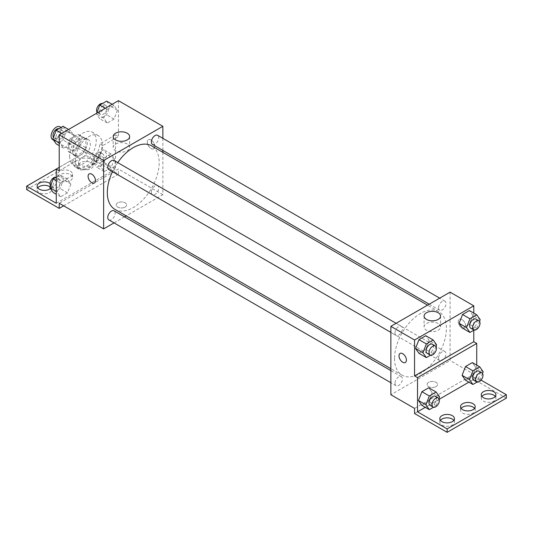 <?xml version="1.0" encoding="UTF-8"?>
<svg xmlns="http://www.w3.org/2000/svg" width="533" height="533" viewBox="0 0 533 533"><rect width="100%" height="100%" fill="white"/><g stroke="black" fill="none" stroke-linecap="round" stroke-linejoin="round"><path stroke-width="0.4" stroke-dasharray="2.67 2" d="M52.594 139.499A7.329 4.231 120 0 0 59.923 135.269A7.329 4.231 120 0 0 59.923 126.807M68.844 146.402A7.329 4.231 120 0 0 70.363 149.76A7.329 4.231 120 0 0 77.691 145.522A7.329 4.231 120 0 0 77.691 137.061A7.329 4.231 120 0 0 72.042 139.026A7.329 4.231 120 0 0 68.844 146.402M70.229 138.767L77.825 134.376A9.947 5.743 120 0 1 79.004 134.796A9.947 5.743 120 0 1 79.95 135.602L79.95 144.376A9.947 5.743 120 0 1 77.825 148.054L70.229 152.445A9.947 5.743 120 0 1 69.05 152.025A9.947 5.743 120 0 1 68.104 151.212L68.104 142.444A9.947 5.743 120 0 1 70.229 138.767L76.152 142.184L83.748 137.8L77.825 134.376M77.825 148.054L83.748 151.472L76.152 155.863L70.229 152.445M68.104 151.212L74.027 154.637L74.027 145.862L68.104 142.444M74.027 154.637A9.947 5.743 120 0 0 74.973 155.443A9.947 5.743 120 0 0 76.152 155.863M83.748 151.472A9.947 5.743 120 0 0 85.873 147.794L79.95 144.376M83.748 137.8A9.947 5.743 120 0 1 84.927 138.214A9.947 5.743 120 0 1 85.873 139.026L85.873 147.794M76.152 142.184A9.947 5.743 120 0 0 74.027 145.862M79.95 155.376A10.467 6.043 -60 0 1 74.713 155.896A10.467 6.043 -60 0 1 74.713 143.81A10.467 6.043 -60 0 1 85.187 137.761A10.467 6.043 -60 0 1 86.792 146.149A10.467 6.043 -60 0 1 79.95 155.376M82.908 157.088A10.467 6.043 120 0 0 89.751 147.861A10.467 6.043 120 0 0 88.145 139.473A10.467 6.043 120 0 0 80.077 142.278A10.467 6.043 120 0 0 75.506 152.811A10.467 6.043 120 0 0 77.678 157.608A10.467 6.043 120 0 0 82.908 157.088M85.873 139.026L79.95 135.602M69.583 156.229A18.842 10.88 120 0 0 73.487 164.857A18.842 10.88 120 0 0 92.336 153.977A18.842 10.88 120 0 0 92.336 132.217A18.842 10.88 120 0 0 77.811 137.267A18.842 10.88 120 0 0 69.583 156.229M75.506 159.653A18.842 10.88 120 0 0 79.41 168.275A18.842 10.88 120 0 0 98.259 157.395A18.842 10.88 120 0 0 98.259 135.635A18.842 10.88 120 0 0 83.734 140.685A18.842 10.88 120 0 0 75.506 159.653M59.223 170.767L74.873 161.726A19.848 11.46 -60 0 0 78.911 169.148A19.848 11.46 -60 0 0 93.515 164.537A19.848 11.46 -60 0 0 102.789 145.609L118.446 136.575L115.481 134.862L115.481 169.054L85.873 151.958L85.873 155.376L118.446 174.184L118.446 169.054L59.223 203.246M118.446 100.67L118.446 136.575M60.202 143.324L63.62 134.509L70.456 130.565L73.88 135.429L70.456 144.236L63.62 148.187L60.202 143.324L63.62 134.509L70.456 130.565L73.88 135.429L70.456 144.236L63.62 148.187L60.202 143.324L59.223 142.757M103.788 118.159L107.206 109.345L114.049 105.401L117.467 110.264L114.049 119.072L107.206 123.023L103.788 118.159L107.206 109.345L114.049 105.401L117.467 110.264L114.049 119.072L107.206 123.023L103.788 118.159L96.386 113.882L96.626 113.269M108.839 169.554A5.237 3.025 120 0 0 114.075 166.529A5.237 3.025 120 0 0 114.075 160.486M108.839 219.882A5.237 3.025 120 0 0 114.075 216.858A5.237 3.025 120 0 0 114.075 210.815M162.858 152.338L162.858 194.698L126.174 215.878M124.509 216.838L114.042 222.887M162.858 138.32L162.858 150.413M151.345 192.32A5.237 3.025 120 0 0 152.425 194.718A5.237 3.025 120 0 0 157.661 191.693A5.237 3.025 120 0 0 157.661 185.651A5.237 3.025 120 0 0 153.631 187.056A5.237 3.025 120 0 0 151.345 192.32M152.425 144.39A5.237 3.025 120 0 0 157.661 141.365A5.237 3.025 120 0 0 157.661 135.322M114.908 209.369A36.684 21.18 120 0 0 143.177 199.542A36.684 21.18 120 0 0 159.187 162.625A36.684 21.18 120 0 0 151.592 145.835M117.713 162.585A36.684 21.18 120 0 0 112.476 171.653M125.108 207.09A5.237 3.025 0 0 0 126.641 204.958A5.237 3.025 0 0 0 121.404 201.934A5.237 3.025 0 0 0 116.174 204.958A5.237 3.025 0 0 0 119.405 207.75A5.237 3.025 0 0 0 125.108 207.09A5.237 3.025 180 0 1 119.405 207.743A5.237 3.025 180 0 1 116.174 204.952A5.237 3.025 180 0 1 121.404 201.934A5.237 3.025 180 0 1 126.641 204.952A5.237 3.025 180 0 1 125.108 207.09M162.858 194.698L118.446 169.054M151.019 139.992A5.237 3.025 -120 0 0 148.401 139.733A5.237 3.025 -120 0 0 148.401 145.776A5.237 3.025 -120 0 0 153.637 148.794A5.237 3.025 -120 0 0 154.437 144.603A5.237 3.025 -120 0 0 151.019 139.992A5.237 3.025 60 0 1 154.437 144.603A5.237 3.025 60 0 1 153.631 148.8A5.237 3.025 60 0 1 148.394 145.776A5.237 3.025 60 0 1 148.394 139.733A5.237 3.025 60 0 1 151.012 139.992M127.227 144.017A8.235 4.757 0 0 0 118.253 142.984A8.235 4.757 0 0 0 113.169 147.374A8.235 4.757 0 0 0 121.404 152.132A8.235 4.757 0 0 0 129.639 147.374A8.235 4.757 0 0 0 127.227 144.017M94.414 182.986L94.414 182.986A5.237 3.025 -120 0 0 94.414 176.943A5.237 3.025 -120 0 0 89.178 173.918L89.178 173.918M63.667 205.811L118.446 174.184M74.873 161.726L71.915 160.013A19.848 11.46 120 0 0 75.946 167.435A19.848 11.46 120 0 0 90.55 162.825A19.848 11.46 120 0 0 99.831 143.897L115.481 134.862M59.223 167.342L71.915 160.013M26.65 189.568L85.873 155.376M56.258 169.054L85.873 151.958M50.129 186.916A7.329 4.231 180 0 1 51.748 189.568A7.329 4.231 180 0 1 44.419 193.799A7.329 4.231 180 0 1 37.09 189.568A7.329 4.231 180 0 1 37.716 187.863M91.056 162.645A7.329 4.231 180 0 1 93.202 165.636A7.329 4.231 180 0 1 85.873 169.867A7.329 4.231 180 0 1 78.544 165.636A7.329 4.231 180 0 1 83.068 161.726A7.329 4.231 180 0 1 91.056 162.645M70.329 174.611A7.329 4.231 180 0 1 72.475 177.602A7.329 4.231 180 0 1 65.146 181.833A7.329 4.231 180 0 1 57.817 177.602A7.329 4.231 180 0 1 62.341 173.691A7.329 4.231 180 0 1 70.329 174.611M102.789 145.609L99.831 143.897M104.248 157.968L111.084 154.017L114.502 158.881L111.084 167.695L104.248 171.646L100.83 166.782L104.248 157.968L111.084 154.017L114.502 158.881L111.084 167.695L104.248 171.646L100.83 166.782L104.248 157.968L96.846 153.691L103.682 149.746L107.1 154.61L103.682 163.424L96.846 167.369L93.422 162.505L96.846 153.691M60.662 183.132L67.498 179.181L70.916 184.045L67.498 192.859L60.662 196.81L57.238 191.947L60.662 183.132L67.498 179.181L70.916 184.045L67.498 192.859L60.662 196.81L57.238 191.947L60.662 183.132L56.258 180.594M56.258 203.246L115.481 169.054M50.062 183.452A7.329 4.231 180 0 1 51.748 186.15A7.329 4.231 180 0 1 50.455 188.549M91.056 159.227A7.329 4.231 180 0 1 93.202 162.219A7.329 4.231 180 0 1 85.873 166.449A7.329 4.231 180 0 1 78.544 162.219A7.329 4.231 180 0 1 83.068 158.308A7.329 4.231 180 0 1 91.056 159.227M70.329 171.193A7.329 4.231 180 0 1 72.475 174.184A7.329 4.231 180 0 1 65.146 178.415A7.329 4.231 180 0 1 57.817 174.184A7.329 4.231 180 0 1 62.341 170.274A7.329 4.231 180 0 1 70.329 171.193M394.54 358.409A36.684 21.18 120 0 0 402.135 375.199A36.684 21.18 120 0 0 438.819 354.019A36.684 21.18 120 0 0 438.819 311.665A36.684 21.18 120 0 0 410.55 321.492A36.684 21.18 120 0 0 394.54 358.409M394.98 332.985A5.237 3.025 -60 0 1 397.265 327.715A5.237 3.025 -60 0 1 401.302 326.316A5.237 3.025 -60 0 1 402.388 328.714A5.237 3.025 -60 0 1 400.103 333.978A5.237 3.025 -60 0 1 396.066 335.384A5.237 3.025 -60 0 1 394.98 332.985M438.572 358.149A5.237 3.025 120 0 0 439.652 360.548A5.237 3.025 120 0 0 444.888 357.523A5.237 3.025 120 0 0 444.888 351.48A5.237 3.025 120 0 0 440.858 352.886A5.237 3.025 120 0 0 438.572 358.149M394.98 383.314A5.237 3.025 120 0 0 396.066 385.712A5.237 3.025 120 0 0 401.302 382.687A5.237 3.025 120 0 0 401.302 376.644A5.237 3.025 120 0 0 397.265 378.05A5.237 3.025 120 0 0 394.98 383.314M438.572 307.821A5.237 3.025 120 0 0 439.652 310.219A5.237 3.025 120 0 0 444.888 307.195A5.237 3.025 120 0 0 444.888 301.152A5.237 3.025 120 0 0 440.858 302.551A5.237 3.025 120 0 0 438.572 307.821M450.092 292.144L450.092 360.528L390.869 394.72M436.021 386.598A5.237 3.025 0 0 0 437.56 384.46A5.237 3.025 0 0 0 432.323 381.441A5.237 3.025 0 0 0 427.086 384.46A5.237 3.025 0 0 0 430.318 387.251A5.237 3.025 0 0 0 436.021 386.598A5.237 3.025 180 0 1 430.318 387.251A5.237 3.025 180 0 1 427.086 384.46A5.237 3.025 180 0 1 432.323 381.435A5.237 3.025 180 0 1 437.56 384.46A5.237 3.025 180 0 1 436.021 386.598M506.35 398.138L473.777 379.336L473.777 374.206L450.092 360.528M473.777 374.206L414.554 408.398M472.798 315.409L469.38 310.546L472.798 315.409L469.38 324.224L472.798 315.409L480.2 319.687M462.544 328.175L469.38 324.224L462.544 328.175M429.212 340.574L425.794 335.71L429.212 340.574L425.794 349.388L429.212 340.574L436.614 344.851M418.951 353.339L425.794 349.388L418.951 353.339M473.777 313.084L473.777 330.233M461.931 319.494A5.237 3.025 -120 0 0 459.313 319.234A5.237 3.025 -120 0 0 459.313 325.283A5.237 3.025 -120 0 0 464.549 328.301A5.237 3.025 -120 0 0 465.356 324.111A5.237 3.025 -120 0 0 461.931 319.494A5.237 3.025 60 0 1 465.349 324.111A5.237 3.025 60 0 1 464.549 328.301A5.237 3.025 60 0 1 459.313 325.283A5.237 3.025 60 0 1 459.313 319.24A5.237 3.025 60 0 1 461.931 319.494M476.742 365.125L476.742 377.624L481.052 380.116M405.333 362.493L405.327 362.493A5.237 3.025 -120 0 0 405.333 362.493A5.237 3.025 -120 0 0 405.333 356.45A5.237 3.025 -120 0 0 400.096 353.426L400.096 353.426M438.146 323.518A8.235 4.757 0 0 0 429.172 322.492A8.235 4.757 0 0 0 424.088 326.882A8.235 4.757 0 0 0 432.323 331.639A8.235 4.757 0 0 0 440.558 326.882A8.235 4.757 0 0 0 438.146 323.518M474.557 408.398A7.329 4.231 180 0 1 475.183 410.104A7.329 4.231 180 0 1 467.854 414.334A7.329 4.231 180 0 1 460.525 410.104A7.329 4.231 180 0 1 461.152 408.398M495.284 396.425A7.329 4.231 180 0 1 495.91 398.138A7.329 4.231 180 0 1 491.386 402.049A7.329 4.231 180 0 1 483.404 401.129A7.329 4.231 180 0 1 481.252 398.138A7.329 4.231 180 0 1 481.879 396.425M453.83 420.364A7.329 4.231 180 0 1 454.456 422.069A7.329 4.231 180 0 1 449.932 425.98A7.329 4.231 180 0 1 441.944 425.067A7.329 4.231 180 0 1 439.798 422.069A7.329 4.231 180 0 1 440.425 420.364M473.777 379.336L414.554 413.521M421.916 405.38L428.752 401.429L432.17 392.614L428.752 387.751L432.17 392.614L428.752 401.429L421.916 405.38M465.502 380.216L472.338 376.265L475.762 367.45L472.338 362.587L475.762 367.45L472.338 376.265L465.502 380.216M476.742 377.624L468.88 382.161M439.245 399.27L425.287 407.325M435.961 346.543L433.196 353.665L430.517 355.211M427.16 353.332A5.237 3.025 120 0 0 432.396 350.308A5.237 3.025 120 0 0 432.396 344.265M433.196 353.665L425.794 349.388M479.547 321.379L476.782 328.501L474.103 330.047M470.746 328.168A5.237 3.025 120 0 0 475.982 325.143A5.237 3.025 120 0 0 475.982 319.1M476.782 328.501L469.38 324.224M438.919 398.584L436.154 405.706L433.476 407.252M430.118 405.373A5.237 3.025 120 0 0 435.354 402.348A5.237 3.025 120 0 0 435.354 396.305M439.578 396.892L432.17 392.614M436.154 405.706L428.752 401.429M482.505 373.42L479.747 380.535L477.062 382.088M473.704 380.209A5.237 3.025 120 0 0 478.94 377.184A5.237 3.025 120 0 0 478.94 371.141M483.165 371.728L475.762 367.45M479.747 380.535L472.338 376.265M63.054 126.288L66.478 131.151L63.054 139.966L56.218 143.917M55.938 137.241A5.237 3.025 120 0 0 57.018 139.633A5.237 3.025 120 0 0 62.254 136.615A5.237 3.025 120 0 0 62.254 130.565A5.237 3.025 120 0 0 58.224 131.971A5.237 3.025 120 0 0 55.938 137.241M73.88 135.429L66.478 131.151M70.456 144.236L63.054 139.966M63.62 148.187L59.223 145.649M63.62 134.509L61.728 133.417M70.456 130.565L68.564 129.466M53.453 137.354A5.237 3.025 120 0 0 54.06 137.927A5.237 3.025 120 0 0 59.296 134.902A5.237 3.025 120 0 0 59.296 128.859A5.237 3.025 120 0 0 58.897 128.693M106.647 101.123L110.064 105.987L106.647 114.802L99.804 118.746L96.386 113.882M99.524 112.07A5.237 3.025 120 0 0 100.604 114.468A5.237 3.025 120 0 0 105.84 111.45A5.237 3.025 120 0 0 105.84 105.401A5.237 3.025 120 0 0 101.81 106.807A5.237 3.025 120 0 0 99.524 112.07M117.467 110.264L110.064 105.987M114.049 119.072L106.647 114.802M107.206 123.023L99.804 118.746M107.206 109.345L105.314 108.252M114.049 105.401L112.15 104.301M97.039 112.19A5.237 3.025 120 0 0 97.646 112.763A5.237 3.025 120 0 0 102.882 109.738A5.237 3.025 120 0 0 102.882 103.695A5.237 3.025 120 0 0 102.483 103.522M56.258 177.123L60.096 174.911L63.514 179.774L60.096 188.589L53.253 192.533M52.974 185.857A5.237 3.025 120 0 0 54.06 188.256A5.237 3.025 120 0 0 59.296 185.231A5.237 3.025 120 0 0 59.296 179.188A5.237 3.025 120 0 0 55.259 180.594A5.237 3.025 120 0 0 52.974 185.857M70.916 184.045L63.514 179.774M67.498 192.859L60.096 188.589M60.662 196.81L56.258 194.272M57.238 191.947L56.258 191.38M67.498 179.181L60.096 174.911M50.495 185.977A5.237 3.025 120 0 0 51.095 186.543A5.237 3.025 120 0 0 56.331 183.525A5.237 3.025 120 0 0 56.331 177.482A5.237 3.025 120 0 0 55.938 177.309M96.56 160.693A5.237 3.025 120 0 0 97.646 163.091A5.237 3.025 120 0 0 102.882 160.067A5.237 3.025 120 0 0 102.882 154.024A5.237 3.025 120 0 0 98.845 155.429A5.237 3.025 120 0 0 96.56 160.693M114.502 158.881L107.1 154.61M111.084 167.695L103.682 163.424M104.248 171.646L96.846 167.369M100.83 166.782L93.422 162.505M111.084 154.017L103.682 149.746M93.601 158.987A5.237 3.025 120 0 0 94.687 161.379A5.237 3.025 120 0 0 99.918 158.361A5.237 3.025 120 0 0 99.918 152.311A5.237 3.025 120 0 0 95.887 153.717A5.237 3.025 120 0 0 93.601 158.987M53.467 139.999L70.363 149.76M61.042 127.454L77.691 137.061M88.145 139.473L85.187 137.761M77.678 157.608L74.713 155.896M84.927 138.214L79.004 134.796M74.973 155.443L69.05 152.025M98.259 135.635L92.336 132.217M79.41 168.275L73.487 164.857M113.169 136.568L113.169 147.374M129.639 136.568L129.639 147.374M78.911 169.148L75.946 167.435M57.817 174.184L57.817 177.602M72.475 174.184L72.475 177.602M78.544 162.219L78.544 165.636M93.202 162.219L93.202 165.636M37.09 186.15L37.09 189.568M51.748 186.15L51.748 189.568M438.819 311.665L427.553 305.156M402.135 375.199L390.869 368.696M390.869 332.379L396.066 335.384M396.099 323.311L401.302 326.316M444.888 351.48L157.661 185.651M439.652 360.548L152.425 194.718M401.302 376.644L390.869 370.622M396.066 385.712L390.869 382.707M444.888 301.152L439.692 298.147M439.652 310.219L429.218 304.19M424.088 316.076L424.088 326.882M440.558 316.076L440.558 326.882M439.798 418.652L439.798 422.069M454.456 418.652L454.456 422.069M481.252 394.72L481.252 398.138M495.91 394.72L495.91 398.138M460.525 406.686L460.525 410.104M475.183 406.686L475.183 410.104M62.254 130.565L59.296 128.859M57.018 139.633L54.06 137.927M105.84 105.401L102.882 103.695M100.604 114.468L97.646 112.763M59.296 179.188L56.331 177.482M54.06 188.256L51.095 186.543M102.882 154.024L99.918 152.311M97.646 163.091L94.687 161.379"/><path stroke-width="0.8" d="M61.042 127.454L59.923 126.807A7.329 4.231 120 0 0 54.279 128.766A7.329 4.231 120 0 0 51.081 136.142A7.329 4.231 120 0 0 52.594 139.499L53.467 139.999M59.223 167.342L56.258 169.054L56.258 203.246L26.65 186.15L56.258 169.054L59.223 170.767L59.223 134.862L118.446 100.67L162.858 126.314L162.858 138.32M89.178 173.918A5.237 3.025 -120 0 0 88.378 178.115A5.237 3.025 -120 0 0 91.796 182.726A5.237 3.025 60 0 1 88.378 178.115A5.237 3.025 60 0 1 89.178 173.925A5.237 3.025 60 0 1 94.414 176.943A5.237 3.025 60 0 1 94.414 182.986A5.237 3.025 60 0 1 91.796 182.726A5.237 3.025 -120 0 0 94.414 182.986M26.65 186.15L26.65 189.568L59.223 208.376L59.223 203.246L103.642 228.89L103.642 160.506L59.223 134.862M396.099 323.311L114.075 160.486A5.237 3.025 120 0 0 110.038 161.885A5.237 3.025 120 0 0 107.753 167.155A5.237 3.025 120 0 0 108.839 169.554L390.869 332.379M390.869 370.622L114.075 210.815A5.237 3.025 120 0 0 110.038 212.221A5.237 3.025 120 0 0 107.753 217.484A5.237 3.025 120 0 0 108.839 219.882L390.869 382.707M126.174 215.878L124.509 216.838M114.042 222.887L103.642 228.89M162.858 150.413L162.858 152.338M103.642 160.506L162.858 126.314M439.692 298.147L157.661 135.322A5.237 3.025 120 0 0 153.631 136.721A5.237 3.025 120 0 0 151.345 141.991A5.237 3.025 120 0 0 152.425 144.39L429.218 304.19M427.553 305.156L151.592 145.835A36.684 21.18 120 0 0 117.713 162.585M112.476 171.653A36.684 21.18 120 0 0 107.313 192.58A36.684 21.18 120 0 0 114.908 209.369L390.869 368.696M127.227 133.21A8.235 4.757 180 0 1 129.639 136.568A8.235 4.757 180 0 1 121.404 141.325A8.235 4.757 180 0 1 113.169 136.568A8.235 4.757 180 0 1 118.253 132.177A8.235 4.757 180 0 1 127.227 133.21M59.223 208.376L63.667 205.811M37.716 187.863A7.329 4.231 180 0 1 49.596 186.577A7.329 4.231 180 0 1 50.129 186.916M50.455 188.549A7.329 4.231 180 0 1 42.24 190.188A7.329 4.231 180 0 1 37.09 186.15A7.329 4.231 180 0 1 41.614 182.239A7.329 4.231 180 0 1 49.596 183.159A7.329 4.231 180 0 1 50.062 183.452M473.777 330.233L473.777 341.72L414.554 375.912L417.519 377.624L417.519 411.816L447.127 428.912L447.127 432.33L414.554 413.521L414.554 408.398L390.869 394.72L390.869 326.336L450.092 292.144L473.777 305.822L473.777 313.084M400.096 353.426A5.237 3.025 -120 0 0 399.297 357.623A5.237 3.025 -120 0 0 402.715 362.233A5.237 3.025 60 0 1 399.29 357.623A5.237 3.025 60 0 1 400.096 353.426A5.237 3.025 60 0 1 405.327 356.45A5.237 3.025 60 0 1 405.327 362.493A5.237 3.025 60 0 1 402.708 362.233A5.237 3.025 -120 0 0 405.327 362.493M414.554 375.912L414.554 340.014L390.869 326.336M459.12 323.311L462.544 328.175L459.12 323.311L462.544 314.497L459.12 323.311L466.522 327.582L469.946 318.767L476.782 314.823L480.2 319.687L479.547 321.379M469.38 310.546L462.544 314.497L469.38 310.546L476.782 314.823M415.533 348.475L418.951 353.339L415.533 348.475L418.951 339.661L415.533 348.475L422.935 352.746L426.353 343.932L433.196 339.987L436.614 344.851L435.961 346.543M425.794 335.71L418.951 339.661L425.794 335.71L433.196 339.987M414.554 340.014L473.777 305.822M438.146 312.718A8.235 4.757 180 0 1 440.558 316.076A8.235 4.757 180 0 1 432.323 320.833A8.235 4.757 180 0 1 424.088 316.076A8.235 4.757 180 0 1 429.172 311.685A8.235 4.757 180 0 1 438.146 312.718M473.777 341.72L476.742 343.432L476.742 365.125M481.052 380.116L506.35 394.72L506.35 398.138L447.127 432.33M506.35 394.72L447.127 428.912M461.152 408.398A7.329 4.231 180 0 1 473.038 407.112A7.329 4.231 180 0 1 474.557 408.398M481.879 396.425A7.329 4.231 180 0 1 488.581 393.907A7.329 4.231 180 0 1 495.284 396.425M440.425 420.364A7.329 4.231 180 0 1 447.127 417.839A7.329 4.231 180 0 1 453.83 420.364M476.742 343.432L417.519 377.624M418.498 400.516L421.916 405.38L418.498 400.516L421.916 391.702L418.498 400.516L425.9 404.787L429.318 395.972L436.154 392.028L439.578 396.892L438.919 398.584M428.752 387.751L421.916 391.702L428.752 387.751L436.154 392.028M462.084 375.345L465.502 380.216L462.084 375.345L465.502 366.537L462.084 375.345L469.486 379.623L472.904 370.808L479.747 366.864L483.165 371.728L482.505 373.42M472.338 362.587L465.502 366.537L472.338 362.587L479.747 366.864M468.88 382.161L439.245 399.27M425.287 407.325L417.519 411.816M473.038 403.694A7.329 4.231 180 0 1 475.183 406.686A7.329 4.231 180 0 1 467.854 410.916A7.329 4.231 180 0 1 460.525 406.686A7.329 4.231 180 0 1 465.049 402.775A7.329 4.231 180 0 1 473.038 403.694M483.404 397.711A7.329 4.231 180 0 1 481.252 394.72A7.329 4.231 180 0 1 488.581 390.489A7.329 4.231 180 0 1 495.91 394.72A7.329 4.231 180 0 1 491.386 398.631A7.329 4.231 180 0 1 483.404 397.711M441.944 421.643A7.329 4.231 180 0 1 439.798 418.652A7.329 4.231 180 0 1 447.127 414.421A7.329 4.231 180 0 1 454.456 418.652A7.329 4.231 180 0 1 449.932 422.562A7.329 4.231 180 0 1 441.944 421.643M430.517 355.211L426.353 357.61L422.935 352.746M435.354 345.977L432.396 344.265A5.237 3.025 120 0 0 428.359 345.67A5.237 3.025 120 0 0 426.074 350.934A5.237 3.025 120 0 0 427.16 353.332L430.118 355.045A5.237 3.025 120 0 0 435.354 352.02A5.237 3.025 120 0 0 435.354 345.977A5.237 3.025 120 0 0 431.324 347.376A5.237 3.025 120 0 0 429.038 352.646A5.237 3.025 120 0 0 430.118 355.045M426.353 357.61L418.951 353.339M426.353 343.932L418.951 339.661M474.103 330.047L469.946 332.445L466.522 327.582M478.94 320.813L475.982 319.1A5.237 3.025 120 0 0 471.945 320.506A5.237 3.025 120 0 0 469.66 325.77A5.237 3.025 120 0 0 470.746 328.168L473.704 329.874A5.237 3.025 120 0 0 478.94 326.856A5.237 3.025 120 0 0 478.94 320.813A5.237 3.025 120 0 0 474.91 322.212A5.237 3.025 120 0 0 472.624 327.482A5.237 3.025 120 0 0 473.704 329.874M469.946 332.445L462.544 328.175M469.946 318.767L462.544 314.497M433.476 407.252L429.318 409.65L425.9 404.787M438.313 398.018L435.354 396.305A5.237 3.025 120 0 0 431.324 397.711A5.237 3.025 120 0 0 429.038 402.975A5.237 3.025 120 0 0 430.118 405.373L433.082 407.085A5.237 3.025 120 0 0 438.313 404.061A5.237 3.025 120 0 0 438.313 398.018A5.237 3.025 120 0 0 434.282 399.417A5.237 3.025 120 0 0 431.996 404.687A5.237 3.025 120 0 0 433.082 407.085M429.318 409.65L421.916 405.38M429.318 395.972L421.916 391.702M477.062 382.088L472.904 384.486L469.486 379.623M481.905 372.853L478.94 371.141A5.237 3.025 120 0 0 474.91 372.54A5.237 3.025 120 0 0 472.624 377.81A5.237 3.025 120 0 0 473.704 380.209L476.669 381.914A5.237 3.025 120 0 0 481.905 378.896A5.237 3.025 120 0 0 481.905 372.853A5.237 3.025 120 0 0 477.868 374.253A5.237 3.025 120 0 0 475.583 379.523A5.237 3.025 120 0 0 476.669 381.914M472.904 384.486L465.502 380.216M472.904 370.808L465.502 366.537M59.223 145.649L56.218 143.917L52.8 139.046L56.218 130.239L63.054 126.288L68.564 129.466M59.223 142.757L52.8 139.046M61.728 133.417L56.218 130.239M58.897 128.693A5.237 3.025 120 0 0 55.019 130.525A5.237 3.025 120 0 0 52.974 135.529A5.237 3.025 120 0 0 53.453 137.354M96.626 113.269L99.804 105.074L106.647 101.123L112.15 104.301M105.314 108.252L99.804 105.074M102.483 103.522A5.237 3.025 120 0 0 98.605 105.361A5.237 3.025 120 0 0 96.56 110.364A5.237 3.025 120 0 0 97.039 112.19M56.258 194.272L53.253 192.533L49.835 187.669L53.253 178.855L56.258 177.123M56.258 191.38L49.835 187.669M56.258 180.594L53.253 178.855M55.938 177.309A5.237 3.025 120 0 0 52.061 179.148A5.237 3.025 120 0 0 50.015 184.151A5.237 3.025 120 0 0 50.495 185.977"/></g></svg>
